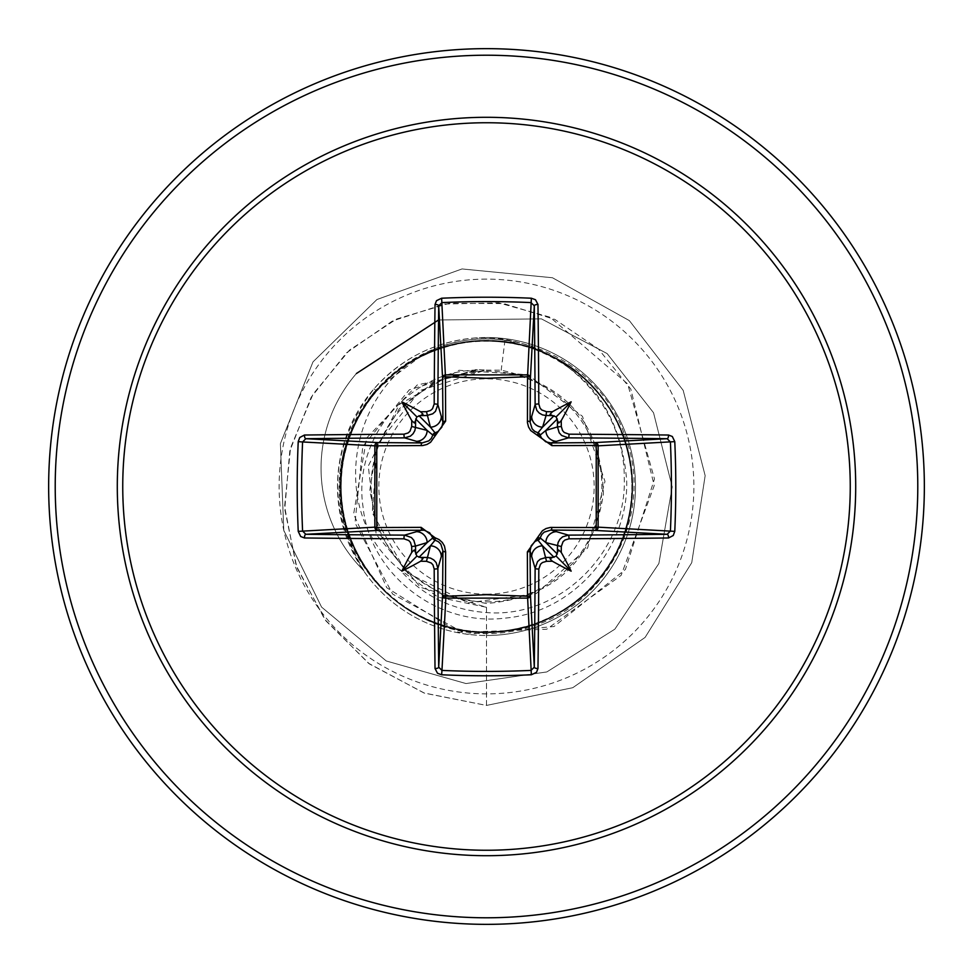 <?xml version="1.0" encoding="UTF-8"?>
<svg xmlns="http://www.w3.org/2000/svg" width="973" height="973" viewBox="0 0 973 973"><rect width="100%" height="100%" fill="white"/><g stroke="black" fill="none" stroke-linecap="round" stroke-linejoin="round"><path stroke-width="0.73" stroke-dasharray="4.87 3.65" d="M486.5 594.162A107.662 107.662 0 0 0 594.162 486.5A107.662 107.662 0 0 0 486.5 378.838A107.662 107.662 0 0 0 378.838 486.5A107.662 107.662 0 0 0 486.5 594.162M486.5 601.873A115.373 115.373 0 0 0 601.873 486.5A115.373 115.373 0 0 0 486.5 371.127A115.373 115.373 0 0 0 371.127 486.5A115.373 115.373 0 0 0 486.5 601.873M422.598 354.89C498.784 313.44 599.113 357.115 625.007 436.123C655.814 514.097 605.06 610.022 523.547 628.558C443.007 651.934 352.311 592.107 342.022 509.037C326.879 426.588 395.622 342.46 479.592 340.964C563.306 334.481 640.015 412.43 631.878 496.194C628.813 580.078 542.642 647.446 460.338 629.835C377.354 617.259 320.226 523.948 347.057 444.247C368.974 363.124 468.22 317.125 544.296 352.749C622.525 383.776 656.799 487.643 612.82 559.11C573.061 633.314 466.067 655.595 400 603.746C330.808 555.851 320.822 446.935 379.871 387.218C435.284 323.985 544.625 326.332 597.288 391.864C653.722 454.05 639.079 562.467 567.904 607.334C499.684 656.313 393.724 629.47 357.188 553.637C316.31 480.37 354.999 378.047 434.493 350.402C512.005 318.074 609.207 368.256 627.621 450.256C651.01 531.027 589.954 621.808 506.495 630.82C423.547 644.904 340.282 573.851 340.842 489.966C336.305 405.923 416.262 331.331 499.636 341.389C583.593 346.461 648.687 434.323 629.166 516.067C614.595 598.845 519.923 653.588 440.878 624.873C360.375 600.973 316.651 500.742 354.221 425.432C387.084 348.2 491.657 316.128 562.212 362.017C635.211 403.454 655.157 511.02 601.582 575.846C552.105 643.761 442.97 651.192 384.676 590.72C322.72 533.751 327.889 424.496 394.515 373.498C458.186 318.439 566.091 335.916 609.232 407.967C656.702 477.451 627.05 582.73 550.548 617.369C476.174 656.58 374.921 615.277 349.185 535.235C318.743 456.969 371.2 360.971 453.722 344.539C534.943 323.206 624.289 386.196 631.27 470.081C643.299 553.126 570.348 634.834 486.5 632.207C404.768 634.834 332.766 557.93 340.295 476.685C343.214 394.892 424.252 328.083 504.975 340.295C579.567 357.565 620.142 404.221 626.685 480.273C628.838 548.334 573.559 612.248 505.437 618.062C437.947 627.05 369.46 574.313 362.978 506.313C352.822 438.714 409.013 370.482 477.792 370.056L434.773 381.781L399.344 408.709L376.551 446.935L369.704 490.927L379.798 534.299L405.425 570.774L442.8 595.002L486.5 603.503C554.184 597.58 593.141 561.044 603.382 493.87C601.776 425.882 567.709 384.663 501.192 370.202L485.795 370.105L420.227 390.465L377.427 444.284L372.258 512.82L406.349 572.44L468.062 602.834L536.232 593.579L587.631 547.957L604.999 481.367L582.45 416.298L527.707 374.69L458.988 370.275L399.222 404.561L368.281 466.031L376.223 534.469L420.494 587.339L486.5 607.298L437.996 597.13L399.331 569.156C422.404 595.585 451.46 610.059 486.5 612.564C560.326 618.67 627.184 551.29 624.24 477.925C624.958 404.44 560.387 338.932 486.5 337.911L474.179 338.02A148.991 148.991 0 0 1 486.5 337.509A148.991 148.991 0 0 0 337.509 486.5A148.991 148.991 0 0 0 486.5 635.491A148.991 148.991 0 0 1 363.16 570.069L363.987 570.896C327.305 508.125 331.161 447.872 375.554 390.137L422.598 354.89C346.06 396.753 330.771 515.264 399.331 569.156M486.5 924.35A437.85 437.85 0 0 0 924.35 486.5A437.85 437.85 0 0 0 486.5 48.65A437.85 437.85 0 0 0 48.65 486.5A437.85 437.85 0 0 0 486.5 924.35A437.85 437.85 0 0 1 48.65 486.5A437.85 437.85 0 0 1 486.5 48.65M486.5 337.509A148.991 148.991 0 0 1 635.491 486.5A148.991 148.991 0 0 1 486.5 635.491A148.991 148.991 0 0 0 635.491 486.5A148.991 148.991 0 0 0 486.5 337.509A148.991 148.991 0 0 1 635.491 486.5A148.991 148.991 0 0 1 486.5 635.491M504.975 340.295L501.192 370.202M486.5 607.298L486.5 705.425L423.948 692.958L368.536 663.282L324.812 619.448L296.169 565.617L284.59 506.702L290.538 447.908L312.978 394.247L349.465 350.146L396.4 319.083L449.453 303.284L503.88 303.6L554.951 319.46L598.431 348.979L630.845 389.127L654.209 485.661L621.127 575.359L546.68 629.251L458.538 632.353L386.768 587.741L353.625 514.06L366.602 438.069L417.259 384.955L485.795 370.105M486.5 632.207L486.5 705.425L424.459 693.141L369.399 663.914L325.76 620.713L296.874 567.563L284.724 509.256L289.82 450.827L311.214 397.215L346.595 352.773L392.533 320.944L444.819 304.014L498.845 302.895L550.013 317.174L627.646 383.897L654.476 478.911L625.42 569.448L554.002 626.539L466.541 634.262L392.618 594.053L355.011 522.854L362.783 446.364L409.317 389.808L475.919 369.606L485.332 370.008M477.792 370.056L475.919 369.606M363.987 570.896A144.345 144.345 0 0 1 356.41 373.523A144.345 144.345 0 0 0 363.16 570.069C325.906 507.249 329.519 446.826 374.021 388.811C400.961 358.745 434.347 341.827 474.179 338.02M486.5 705.425L572.781 687.704L645.087 637.424L691.73 562.71L705.157 475.663L683.192 390.368L629.385 320.628L552.457 277.743L462.029 268.949L376.94 299.514L312.978 361.895L280.382 443.7L283.775 530.394L321.564 607.079L386.257 660.971L466.031 683.557L546.826 671.942L614.839 629.178L658.879 563.525L672.209 486.914L653.54 412.747L607.128 353.576L541.414 318.864L438.531 319.971L541.414 318.864L607.128 353.576L653.54 412.747L672.209 486.914L658.879 563.525L614.839 629.178L546.826 671.942L466.031 683.557L386.257 660.971L321.564 607.079L283.775 530.394L280.382 443.7L312.978 361.895L376.94 299.514L462.029 268.949L552.457 277.743L629.385 320.628L683.192 390.368L705.157 475.663L691.73 562.71L645.087 637.424L572.781 687.704L486.5 705.425M486.5 917.782A431.282 431.282 0 0 0 917.782 486.5A431.282 431.282 0 0 0 486.5 55.218A431.282 431.282 0 0 0 55.218 486.5A431.282 431.282 0 0 0 486.5 917.782M486.5 279.129A207.371 207.371 0 0 0 279.129 486.5A207.371 207.371 0 0 0 486.5 693.871A207.371 207.371 0 0 0 693.871 486.5A207.371 207.371 0 0 0 486.5 279.129M374.021 388.811L375.554 390.137"/><path stroke-width="1.46" d="M426.478 561.312L430.407 545.865L435.077 540.173A3.284 3.26 45 0 1 432.827 537.923L427.135 542.593L415.52 546.072A432.985 37.74 90 0 0 415.605 552.615L416.858 556.142L420.385 557.395A432.985 37.74 0 0 0 426.928 557.48L430.528 558.113L433.727 559.901L436.172 562.601L437.874 568.39A432.644 11.323 90 0 0 438.701 667.162L441.961 670.409L441.633 674.775L437.497 673.255L435.028 668.524A435.916 11.408 -90 0 1 434.189 569.01L432.985 564.936L431.27 563.026L426.478 561.312A436.257 38.02 180 0 1 420.628 561.239A325.213 229.81 138 0 1 401.837 571.163A325.213 229.81 -48 0 1 411.761 552.372A436.257 38.02 -90 0 1 411.688 546.522L410.46 542.411L408.745 540.501L403.99 538.811A3.284 0.62 -89.7 0 1 404.61 535.126L411.372 537.522L413.793 540.234L415.52 546.072L411.688 546.522M403.99 538.811A435.916 11.408 180 0 1 304.476 537.972L300.669 536.488L298.224 531.367A437.838 191.936 -90 0 1 297.215 486.5A437.838 191.936 -90 0 1 298.224 441.633L302.591 441.961A434.554 190.501 90 0 0 301.594 486.5A434.554 190.501 90 0 0 302.591 531.039L305.838 534.299A432.644 11.323 0 0 0 404.61 535.126L422.075 530.054A3.284 0.973 89.5 0 1 421.127 527.366L435.174 537.826L439.066 539.565L442.289 542.435L444.466 546.048L445.634 551.873L445.452 596.23L486.5 594.71L527.548 596.23L527.366 551.873L542.435 530.711L546.048 528.534L550.317 527.451L596.23 527.548A3.284 1.058 -89.5 0 1 595.184 530.431L550.925 530.054L568.39 535.126A3.284 0.62 89.7 0 1 569.01 538.811L564.936 540.015L563.026 541.73L561.312 546.522A436.257 38.02 90 0 1 561.239 552.372A325.213 229.81 48 0 1 571.163 571.163A325.213 229.81 -138 0 1 552.372 561.239A436.257 38.02 180 0 1 546.522 561.312L542.411 562.54L540.501 564.255L538.811 569.01A435.916 11.408 90 0 1 537.972 668.524L536.488 672.331L531.367 674.775A437.838 191.936 180 0 1 486.5 675.785A437.838 191.936 180 0 1 441.633 674.775M531.367 674.775L527.548 596.23A3.284 1.058 179.5 0 0 530.431 595.184A3.284 2.955 -3.1 0 1 527.159 598.127L445.841 598.127L441.961 670.409A434.554 190.501 -0 0 0 486.5 671.406A434.554 190.501 -0 0 0 531.039 670.409L534.299 667.162A432.644 11.323 -90 0 0 535.126 568.39L537.522 561.628L540.234 559.207L546.072 557.48A432.985 37.74 -0 0 0 552.615 557.395L556.142 556.142L557.395 552.615A432.985 37.74 -90 0 0 557.48 546.072L558.113 542.472L559.901 539.273L562.601 536.828L568.39 535.126A432.644 11.323 -0 0 0 667.162 534.299L670.409 531.039A434.554 190.501 -90 0 0 670.409 441.961L667.162 438.701A432.644 11.323 180 0 0 568.39 437.874L550.925 442.946L595.184 442.569A3.284 1.058 89.5 0 1 596.23 445.452L598.127 445.841L598.127 527.159L596.23 527.548L596.23 445.452L551.873 445.634L530.711 430.565L528.534 426.952L527.451 422.683L527.548 376.77A3.284 1.058 -179.5 0 1 530.431 377.816L530.054 422.075L535.126 404.61A432.644 11.323 -90 0 0 534.299 305.838L531.039 302.591A434.554 190.501 180 0 0 441.961 302.591L438.701 305.838A432.644 11.323 90 0 0 437.874 404.61L435.478 411.372L432.766 413.793L426.928 415.52A432.985 37.74 180 0 0 420.385 415.605L416.858 416.858L415.605 420.385A432.985 37.74 90 0 0 415.52 426.928L414.887 430.528L413.099 433.727L410.399 436.172L404.61 437.874A432.644 11.323 180 0 0 305.838 438.701L302.591 441.961L374.873 445.841A3.284 2.955 93.1 0 1 377.816 442.569A3.284 1.058 -89.5 0 0 376.77 445.452L376.77 527.548L421.127 527.366M298.224 441.633L299.745 437.497L304.476 435.028A435.916 11.408 -0 0 1 403.99 434.189L408.064 432.985L409.974 431.27L411.688 426.478A436.257 38.02 -90 0 1 411.761 420.628A325.213 229.81 -132 0 1 401.837 401.837A325.213 229.81 42 0 1 420.628 411.761A436.257 38.02 -0 0 1 426.478 411.688L430.589 410.46L432.499 408.745L434.189 403.99A3.284 0.62 0.3 0 1 437.874 404.61L442.946 422.075L442.569 377.816A3.284 2.955 176.9 0 1 445.841 374.873L527.159 374.873A3.284 2.955 -176.9 0 1 530.431 377.816L534.299 305.838A3.284 1.374 179.3 0 1 537.972 304.476A435.916 11.408 90 0 1 538.811 403.99L540.015 408.064L541.73 409.974L546.522 411.688L546.072 415.52L542.472 414.887L539.273 413.099L536.828 410.399L535.126 404.61A3.284 0.62 179.7 0 1 538.811 403.99M674.775 441.633L598.127 445.841A3.284 2.955 -93.1 0 0 595.184 442.569L667.162 438.701A3.284 1.374 -89.3 0 0 668.524 435.028L672.331 436.512L674.775 441.633A437.838 191.936 90 0 1 674.775 531.367L598.127 527.159A3.284 2.955 -86.9 0 1 595.184 530.431L667.162 534.299A3.284 1.374 89.3 0 1 668.524 537.972A435.916 11.408 180 0 1 569.01 538.811M434.189 403.99A435.916 11.408 -90 0 1 435.028 304.476L436.512 300.669L441.633 298.224A437.838 191.936 0 0 1 486.5 297.215A437.838 191.936 0 0 1 531.367 298.224L527.548 376.77L486.5 378.29L445.452 376.77L445.634 421.127L430.565 442.289L426.952 444.466L422.683 445.549L374.873 445.841L374.873 527.159L376.77 527.548A3.284 1.058 89.5 0 0 377.816 530.431A3.284 2.955 86.9 0 1 374.873 527.159L298.224 531.367M486.5 122.744A363.756 363.756 0 0 1 850.256 486.5A363.756 363.756 0 0 1 486.5 850.256A363.756 363.756 0 0 1 122.744 486.5A363.756 363.756 0 0 1 486.5 122.744M531.367 298.224L535.503 299.745L537.972 304.476M546.522 411.688A436.257 38.02 0 0 1 552.372 411.761A325.213 229.81 -42 0 1 571.163 401.837A325.213 229.81 132 0 1 561.239 420.628A436.257 38.02 90 0 1 561.312 426.478L562.54 430.589L564.255 432.499L569.01 434.189A435.916 11.408 -0 0 1 668.524 435.028M674.775 531.367L673.255 535.503L668.524 537.972M486.5 48.65A437.85 437.85 0 0 1 924.35 486.5A437.85 437.85 0 0 1 486.5 924.35A437.85 437.85 0 0 1 48.65 486.5A437.85 437.85 0 0 1 486.5 48.65A437.85 437.85 0 0 0 48.65 486.5A437.85 437.85 0 0 0 486.5 924.35M438.531 319.971L356.41 373.523L438.531 319.971M435.028 668.524A3.284 1.374 179.3 0 0 438.701 667.162L442.569 595.184A3.284 1.058 -179.5 0 0 445.452 596.23L445.841 598.127A3.284 2.955 3.1 0 1 442.569 595.184L442.946 550.925L437.874 568.39A3.284 0.62 179.7 0 1 434.189 569.01M538.811 569.01A3.284 0.62 0.3 0 1 535.126 568.39L530.054 550.925L530.431 595.184L534.299 667.162A3.284 1.374 0.7 0 0 537.972 668.524M557.395 420.385L556.142 416.858L552.615 415.605A432.985 37.74 180 0 0 546.072 415.52L542.593 427.135L537.923 432.827A3.284 3.26 -135 0 1 540.173 435.077L545.865 430.407L557.48 426.928A432.985 37.74 -90 0 0 557.395 420.385L558.757 423.024L561.239 420.628M304.476 435.028A3.284 1.374 89.3 0 0 305.838 438.701L377.816 442.569L422.075 442.946L404.61 437.874A3.284 0.62 89.7 0 1 403.99 434.189M411.688 426.478L427.135 430.407L432.827 435.077A3.284 3.26 135 0 1 435.077 432.827L430.407 427.135L426.478 411.688M561.312 546.522L545.865 542.593L540.173 537.923A3.284 3.26 -45 0 1 537.923 540.173L542.593 545.865L546.522 561.312M418.962 557.31L430.407 545.865A10.946 10.898 16.7 0 1 441.341 556.775M445.634 551.873A3.284 0.973 -179.5 0 1 442.946 550.925L440.866 544.162L438.409 541.718L435.077 540.173L435.174 537.826L432.827 537.923L429.689 532.815L424.24 530.224L377.816 530.431L305.838 534.299A3.284 1.374 -89.3 0 0 304.476 537.972M416.225 531.659A10.946 10.898 73.3 0 1 427.135 542.593L415.69 554.038M415.69 418.962L427.135 430.407A10.946 10.898 106.7 0 1 416.225 441.341M421.127 445.634A3.284 0.973 -89.5 0 1 422.075 442.946L428.838 440.866L431.282 438.409L432.827 435.077L435.174 435.174L435.077 432.827L437.85 431.647L441.815 427.22L442.946 422.075A3.284 0.973 179.5 0 1 445.634 421.127M441.341 416.225A10.946 10.898 163.3 0 1 430.407 427.135L418.962 415.69M531.659 556.775A10.946 10.898 -16.7 0 1 542.593 545.865L554.038 557.31M551.873 527.366A3.284 0.973 -89.5 0 1 550.925 530.054L544.162 532.134L541.718 534.591L540.173 537.923L537.826 537.826L537.923 540.173L535.15 541.353L531.185 545.78L530.054 550.925A3.284 0.973 179.5 0 1 527.366 551.873M557.31 554.038L545.865 542.593A10.946 10.898 -73.3 0 1 556.775 531.659M554.038 415.69L542.593 427.135A10.946 10.898 -163.3 0 1 531.659 416.225M527.366 421.127A3.284 0.973 -179.5 0 1 530.054 422.075L532.134 428.838L534.591 431.282L537.923 432.827L537.826 435.174L540.173 435.077L541.353 437.85L545.78 441.815L550.925 442.946A3.284 0.973 89.5 0 1 551.873 445.634M569.01 434.189A3.284 0.62 -89.7 0 1 568.39 437.874L561.628 435.478L559.207 432.766L557.48 426.928L561.312 426.478M556.775 441.341A10.946 10.898 -106.7 0 1 545.865 430.407L557.31 418.962M435.028 304.476A3.284 1.374 0.7 0 1 438.701 305.838L442.569 377.816A3.284 1.058 179.5 0 1 445.452 376.77L441.633 298.224M415.605 552.615L414.243 549.976L411.761 552.372M420.628 561.239L423.012 558.599L420.385 557.395M411.761 420.628L414.401 423.012L415.605 420.385M420.385 415.605L423.024 414.243L420.628 411.761M552.615 557.395L549.976 558.757L552.372 561.239M561.239 552.372L558.599 549.988L557.395 552.615M552.372 411.761L549.988 414.401L552.615 415.605M401.837 571.163L416.858 556.142M571.163 571.163L556.142 556.142M571.163 401.837L556.142 416.858M401.837 401.837L416.858 416.858M486.5 855.705A369.205 369.205 0 0 1 117.295 486.5A369.205 369.205 0 0 1 486.5 117.295A369.205 369.205 0 0 1 855.705 486.5A369.205 369.205 0 0 1 486.5 855.705M486.5 55.218A431.282 431.282 0 0 1 917.782 486.5A431.282 431.282 0 0 1 486.5 917.782A431.282 431.282 0 0 1 55.218 486.5A431.282 431.282 0 0 1 486.5 55.218"/></g></svg>
